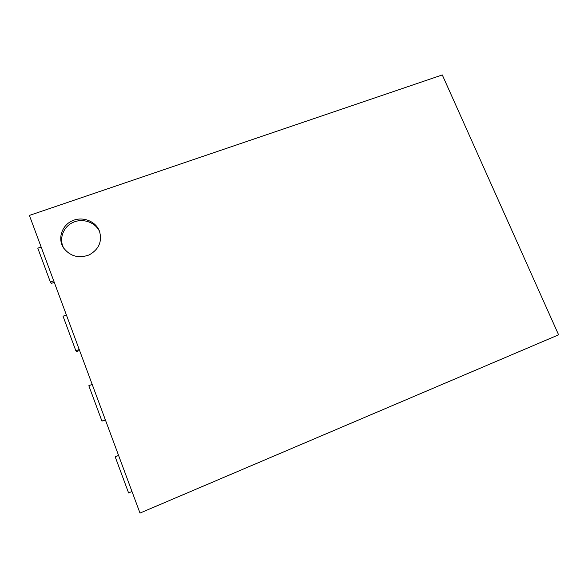 <?xml version="1.0" encoding="UTF-8"?>
<svg xmlns="http://www.w3.org/2000/svg" width="588" height="588" viewBox="0 0 588 588"><rect width="100%" height="100%" fill="white"/><g stroke="black" fill="none" stroke-linecap="round" stroke-linejoin="round"><path stroke-width="0.88" d="M139.995 513.067L29.4 215.421L442.294 74.933L558.6 334.829L139.995 513.067M99.497 231.238L99.372 230.922C95.462 220.941 82.269 216.075 72.074 220.89C61.791 225.527 57.528 238.596 63.453 247.776C70.09 256.346 78.696 258.713 89.273 254.876C98.931 249.312 102.334 241.433 99.497 231.238M99.659 231.679C95.44 222.227 82.717 217.832 72.883 222.477C62.967 226.961 58.624 239.375 63.908 248.467M54.272 282.358L51.509 283.35L50.355 282.012L37.801 248.173L41.138 247.011M50.355 282.012L53.699 280.807M79.586 350.477L76.808 351.528L75.867 350.786L63.041 316.212L66.393 314.977M75.867 350.786L79.226 349.515M105.443 420.082L101.937 421.074L88.832 385.735L92.198 384.427M101.937 421.074L105.311 419.729M131.977 491.502L128.588 492.92L115.189 456.795L118.57 455.413"/></g></svg>
